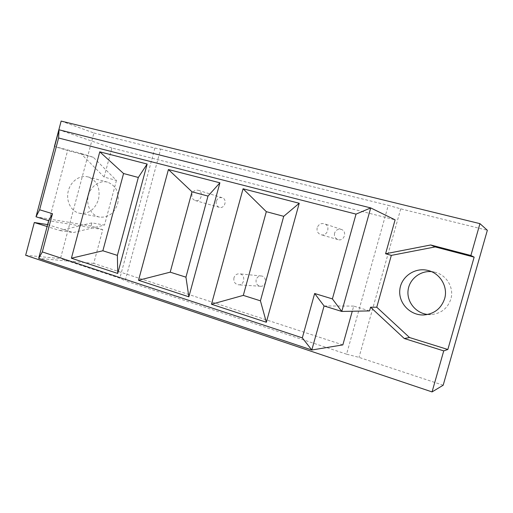 <?xml version="1.0" encoding="UTF-8"?>
<svg xmlns="http://www.w3.org/2000/svg" width="513" height="513" viewBox="0 0 513 513"><rect width="100%" height="100%" fill="white"/><g stroke="black" fill="none" stroke-linecap="round" stroke-linejoin="round"><path stroke-width="0.38" stroke-dasharray="2.56 1.92" d="M256.154 279.707C255.634 283.349 257.064 285.536 260.431 286.267C266.491 286.927 267.344 276.327 261.264 275.988C258.744 275.936 257.039 277.174 256.154 279.707M233.947 277.789C233.389 281.688 234.89 284.029 238.455 284.805C244.868 285.51 245.791 274.166 239.359 273.807C236.692 273.75 234.89 275.083 233.947 277.789M216.281 201.327C215.742 204.302 216.749 206.303 219.301 207.329C224.771 209.131 227.708 199.198 222.135 197.723C219.333 197.197 217.384 198.396 216.281 201.327M192.048 194.151C191.477 197.325 192.529 199.454 195.216 200.538C200.981 202.449 204.103 191.824 198.23 190.278C195.28 189.727 193.221 191.022 192.048 194.151M334.559 233.146C333.989 236.301 335.149 238.462 338.041 239.616C344.217 241.668 347.538 231.235 341.28 229.42C338.048 228.734 335.81 229.978 334.559 233.146M317.188 227.766C316.579 231.151 317.81 233.46 320.881 234.691C327.441 236.884 330.994 225.675 324.344 223.751C320.907 223.027 318.522 224.361 317.188 227.766M98.528 199.358C100.516 187.989 97.015 180.512 88.031 176.921C79.707 174.619 70.319 181.602 68.158 191.522C65.863 201.41 71.339 211.779 79.823 213.325C88.755 214.101 94.995 209.445 98.528 199.358M117.695 203.706C119.606 192.798 116.194 185.61 107.461 182.134C99.375 179.896 90.275 186.578 88.198 196.107C85.985 205.604 91.327 215.575 99.567 217.076C108.243 217.839 114.29 213.382 117.695 203.706M60.079 230.6L73.295 232.569L104.505 225.072L91.898 222.866L60.079 230.6L47.106 226.528M47.613 224.604L73.295 232.569M47.972 224.662L67.626 150.533L54.602 146.5L80.618 153.304L104.133 177.049L116.451 180.461L93.347 157.279L80.618 153.304M61.143 121.081L93.905 132.982L60.483 258.571L25.65 255.282M93.905 132.982L154.875 148.058L119.856 278.226L60.483 258.571M154.875 148.058L160.633 149.11L125.172 280.791L119.856 278.226M427.688 314.469L431.253 314.565C441.109 313.539 447.637 308.39 450.85 299.124C454.332 287.844 446.554 274.859 434.953 272.223L431.433 271.634M443.181 385.225L359.004 357.369L346.57 354.169L388.277 205.347L400.717 208.849L487.35 230.273M400.717 208.849L359.004 357.369M160.633 149.11L388.277 205.347M346.57 354.169L125.172 280.791M104.133 177.049L111.885 148.013L395.1 219.859M111.885 148.013L59.027 129.789M93.347 157.279L67.626 150.533M116.451 180.461L104.505 225.072M369.533 310.916L353.707 306.088L352.264 311.244M342.844 344.896L93.732 263.4L102.773 229.612L91.051 226.034L91.898 222.866M91.051 226.034L36.013 216.787M102.773 229.612L48.652 220.699M93.732 263.4L38.661 258.385M353.707 306.088L324.075 305.96M261.264 275.988L239.359 273.807M260.431 286.267L238.455 284.805M222.135 197.723L198.23 190.278M219.301 207.329L195.216 200.538M341.28 229.42L324.344 223.751M338.041 239.616L320.881 234.691M107.461 182.134L88.031 176.921M99.567 217.076L79.823 213.325M434.953 272.223L427.983 270.466M431.253 314.565L424.078 314.944"/><path stroke-width="0.77" d="M207.996 196.088L192.003 191.811L168.418 169.534L219.904 182.814L207.996 196.088L185.943 277.167L170.207 272.166L192.003 191.811M219.904 182.814L188.855 296.809L138.529 280.278L170.207 272.166M185.943 277.167L188.855 296.809M138.529 280.278L168.418 169.534M283.721 216.319L266.318 211.67L243.066 188.784L299.226 203.27L283.721 216.319L260.424 300.823L243.303 295.385L266.318 211.67M299.226 203.27L266.356 322.267L211.484 304.241L243.303 295.385M260.424 300.823L266.356 322.267M211.484 304.241L243.066 188.784M435.171 246.92L430.721 244.977L470.883 255.493L474.147 257.141L435.171 246.92L391.323 255.384L385.584 253.755L430.721 244.977M47.106 226.528L34.313 222.52L47.613 224.604M34.313 222.52L25.65 255.282L432.055 391.919L443.181 385.225L487.35 230.273L479.95 223.649L61.143 121.081L54.436 146.449M444.617 298.72C448.272 286.863 440.122 273.224 427.983 270.466C414.754 267.023 400.813 276.892 399.787 290.121C398.454 303.324 410.445 315.784 424.078 314.944C434.396 313.866 441.244 308.46 444.617 298.72M431.433 271.634C419.794 270.556 408.938 279.604 408.015 290.922C406.924 302.234 416.024 313.27 427.688 314.469M474.147 257.141L447.836 349.494L443.732 350.886L432.055 391.919M479.95 223.649L470.883 255.493M443.732 350.886L404.276 338.516L409.534 337.535L447.836 349.494M404.276 338.516L370.572 307.216L376.76 307.21L409.534 337.535M376.76 307.21L391.323 255.384M352.264 311.244L342.844 344.896L311.801 350.001L38.661 258.385L48.652 220.699L52.467 213.69L42.322 251.928L302.317 337.868L314.649 293.5L332.392 298.899L356.035 214.12L58.604 138.01L59.027 129.789L370.713 207.919L395.1 219.859L385.584 253.755M370.572 307.216L369.533 310.916L341.78 311.442L324.075 305.96L311.801 350.001L302.317 337.868M356.035 214.12L370.713 207.919L341.78 311.442L332.392 298.899M58.604 138.01L39.616 209.779L36.013 216.787L59.027 129.789M48.652 220.699L36.013 216.787M314.649 293.5L324.075 305.96M42.322 251.928L38.661 258.385M39.616 209.779L52.467 213.69M71.403 258.225L99.772 151.829L147.148 164.051L117.733 273.442L71.403 258.225L102.863 250.774L123.562 173.522L99.772 151.829M147.148 164.051L138.318 177.466L123.562 173.522M138.318 177.466L117.381 255.391L102.863 250.774M117.381 255.391L117.733 273.442"/></g></svg>
